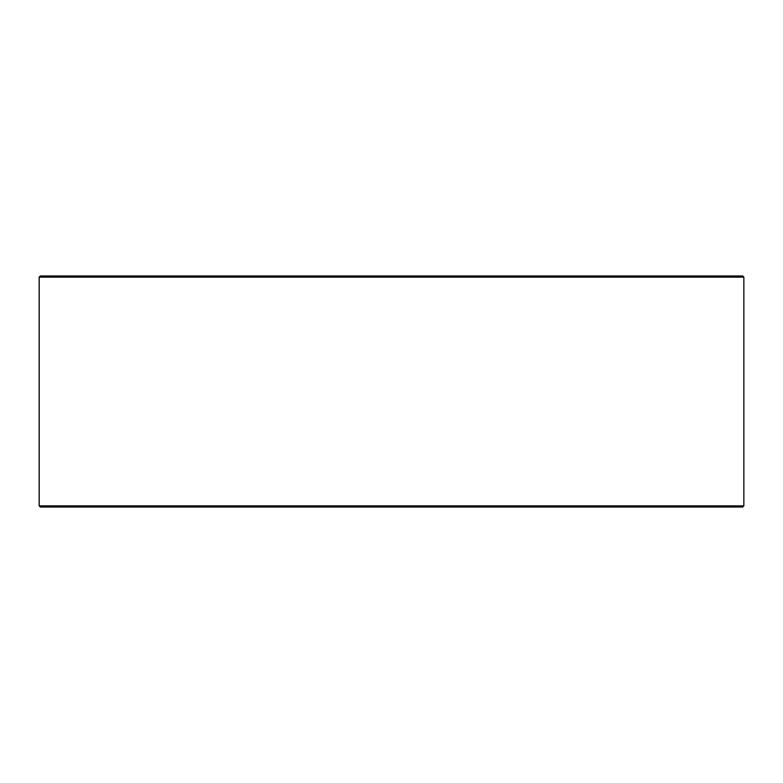 <?xml version="1.0" encoding="UTF-8"?>
<svg xmlns="http://www.w3.org/2000/svg" width="783" height="783" viewBox="0 0 783 783"><rect width="100%" height="100%" fill="white"/><g stroke="black" fill="none" stroke-linecap="round" stroke-linejoin="round"><path stroke-width="1.17" d="M40.354 507.022L742.695 507.022L743.85 505.867L743.85 277.133L742.695 275.978L40.305 275.978L39.15 277.133L39.15 505.867L40.305 507.022L39.199 505.867L39.199 277.133L40.354 275.978M743.85 277.133L39.199 277.133M743.85 505.867L39.199 505.867"/></g></svg>
